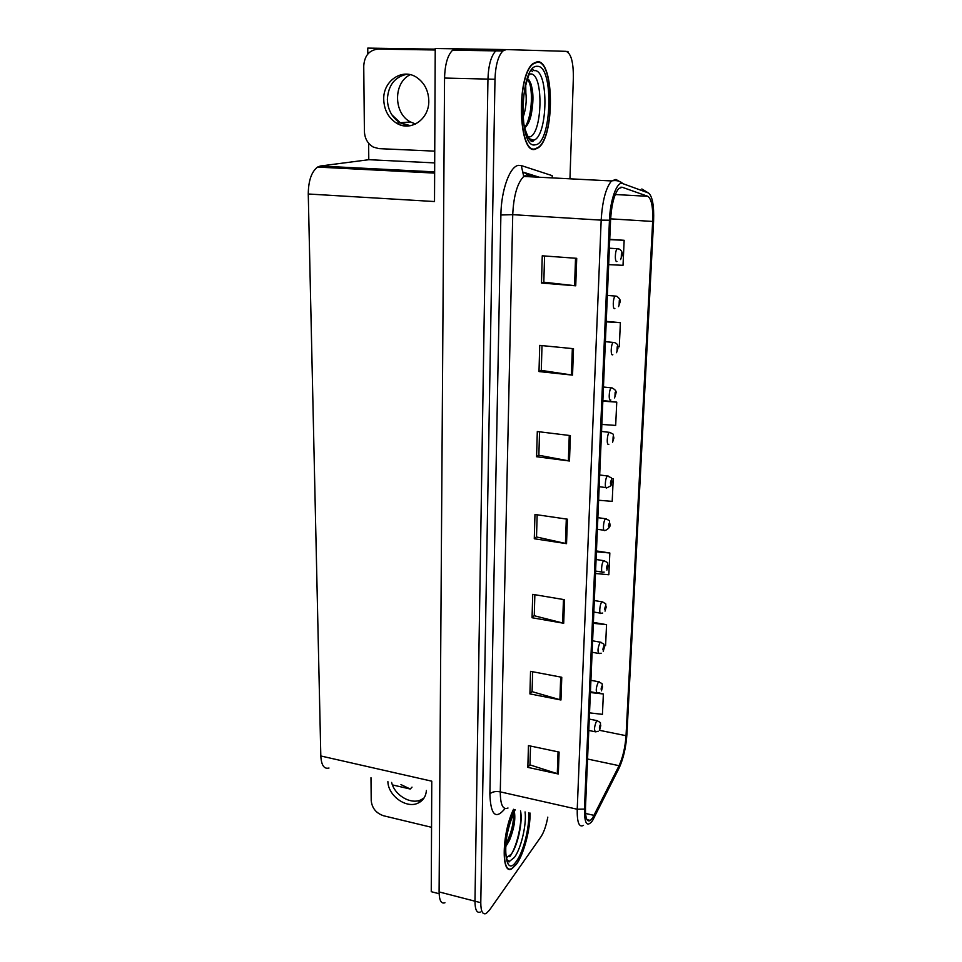 <?xml version="1.0" encoding="UTF-8"?>
<svg xmlns="http://www.w3.org/2000/svg" width="962" height="962" viewBox="0 0 962 962"><rect width="100%" height="100%" fill="white"/><g stroke="black" fill="none" stroke-linecap="round" stroke-linejoin="round"><path stroke-width="1.44" d="M392.436 784.92L410.257 789.032L400.95 784.595M328.992 768.025C324.086 769.287 321.356 765.271 320.815 755.976L308.261 193.999L434.511 201.539L435.233 48.509L455.591 48.822M439.129 893.722L431.253 891.69L431.77 781.18L320.815 755.976M458.778 50.277L458.79 48.87M499.098 49.471L456.18 48.797L452.633 50.18C447.655 55.074 444.961 64.37 444.552 78.054L439.093 891.918C439.261 900.456 441.209 904.064 444.949 902.753M569.961 178.812L573.364 77.561C573.436 61.869 570.959 53.126 565.957 51.335L506.18 49.579L502.849 50.986C498.148 55.952 495.526 65.38 494.985 79.269L480.784 902.705L474.975 901.202C475.048 909.799 476.839 913.407 480.375 912.012C476.839 913.407 475.048 909.799 474.975 901.202L487.95 79.1L474.975 901.202L439.093 891.918M499.194 49.471L495.839 50.866C491.089 55.832 488.468 65.248 487.95 79.1C488.468 65.248 491.089 55.832 495.839 50.866L499.194 49.471L506.18 49.579M567.941 52.152L567.965 51.479L566.63 51.431M367.797 54.04L367.749 48.1L435.233 49.158M415.536 124.014L410.425 121.933C393.458 113.372 393.145 82.684 410.233 74.687M308.261 193.999C308.417 180.7 311.52 171.729 317.544 167.075L320.346 166.029L368.783 159.704L434.692 162.903M368.783 159.704L368.626 143.23M391.787 114.718L400.276 122.775L409.884 125.553L411.88 125.373M401.334 125.228L409.884 125.553M513.54 809.282C501.851 832.984 500.937 876.334 512.037 868.626L516.522 864.177C523.833 854.172 530.351 829.364 530.086 813.082M535.137 149.278L538.552 147.607C554.797 136.376 554.292 60.378 537.409 61.676L533.008 63.564C516.005 76.07 518.506 154.954 535.137 149.278M592.652 817.844L590.403 820.442C586.916 822.39 585.281 818.085 585.485 807.527L610.581 219.853C611.555 204.449 614.297 193.975 618.807 188.456L622.258 187.277L647.799 196.308C651.514 198.785 653.138 207.167 652.657 221.44L626.034 735.689C625.192 747.378 622.871 757.383 619.071 765.692L592.652 817.844M592.532 820.646L619.095 768.097C623.364 758.753 625.961 747.522 626.911 734.403L653.595 221.104C654.136 205.736 652.452 196.368 648.532 193.001L622.606 183.55C617.075 180.856 610.148 199.795 609.451 220.214L584.451 809.078C584.391 823.821 587.085 827.681 592.532 820.646M530.964 140.993L531.745 140.428M534.331 70.671L532.166 69.252M576.719 258.321L542.255 255.808L541.486 283.044L575.733 285.81L576.719 258.321M544.576 255.976L543.819 282.191L575.733 285.81M543.831 282.106L541.486 283.044M573.496 348.689L539.73 345.382L538.997 371.572L572.546 375.12L573.496 348.689M542.003 345.598L541.293 370.394L572.546 375.12M541.293 370.286L538.997 371.572M570.394 435.582L537.301 431.541L536.592 456.746L569.48 461.002L570.394 435.582M539.538 431.806L538.864 455.267L569.48 461.002M538.864 455.122L536.592 456.746M559.102 752.08L528.451 745.61L527.837 767.375L558.309 773.989L559.102 752.08M530.519 746.043L529.978 764.898L558.309 773.989M529.978 764.67L527.837 767.375M561.772 677.272L530.543 671.344L529.918 693.903L560.954 699.999L561.772 677.272M532.647 671.741L532.082 691.642L560.954 699.999M532.082 691.438L529.918 693.903M564.538 599.699L532.72 594.348L532.058 617.736L563.696 623.268L564.538 599.699M534.86 594.708L534.259 615.728L563.696 623.268M534.259 615.536L532.058 617.736M567.412 519.191L534.968 514.466L534.283 538.744L566.534 543.662L567.412 519.191M537.157 514.778L536.519 536.976L566.534 543.662M536.519 536.808L534.283 538.744M480.784 902.705C480.832 911.315 482.611 914.91 486.111 913.515L489.417 910.22L540.885 836.904C543.891 832.31 546.188 825.733 547.799 817.147M617.881 346.705L619.275 346.789L620.382 322.655L606.24 321.38M608.669 264.634L623.015 265.32L624.158 240.296L609.74 239.334M595.478 573.496L608.838 574.747L609.836 552.994L596.44 550.937M604.196 645.562L605.579 645.706L606.553 624.663L593.398 622.39M589.526 712.866L602.44 714.345L603.366 693.987L598.376 693.025M601.839 424.434L615.68 425.42L616.75 402.128L602.861 400.577M598.604 500.24L612.193 501.37L613.227 478.86L611.447 478.619M613.227 478.86L611.483 478.715M609.836 552.994L596.404 551.779M606.553 624.663L593.35 623.328M603.366 693.987L590.403 692.544M616.75 402.128L602.837 401.178M620.382 322.655L606.228 321.849M624.158 240.296L609.728 239.658M616.955 261.46C614.658 262.77 614.898 250.553 617.219 248.737L619.336 249.11C621.512 250.469 622.474 252.345 622.186 254.702L621.452 253.138L621.26 257.455L621.993 255.134L621.32 256.157L621.356 254.461L621.993 254.942M614.862 308.549C612.541 310.101 612.842 297.871 615.175 296.068L616.882 296.308C619.732 298.617 620.779 300.481 620.045 301.888L619.312 300.469L619.119 304.689L619.841 302.345L619.179 303.427L619.215 301.755L619.853 302.164M612.818 354.701C610.461 356.469 610.822 344.216 613.191 342.436L614.453 342.556C618.927 344.252 617.291 346.404 617.941 348.112L617.207 346.825L617.015 350.974L617.736 348.605L617.075 349.723L617.123 348.088L617.748 348.424M610.798 399.927C608.429 401.924 608.85 389.622 611.231 387.854L612.036 387.902C615.5 389.73 616.786 391.558 615.872 393.41L615.151 392.255L614.958 396.32L615.668 393.939L615.019 395.105L615.079 393.494L615.68 393.759M387.878 781.577C388.155 795.802 406.361 808.898 418.013 803.126C423.088 800.721 425.889 796.5 426.406 790.451M424.062 797.967L420.995 799.819C410.666 804.833 394.588 795.249 391.63 782.443M431.553 827.308L383.658 815.788C376.178 813.263 372.029 808.212 371.212 800.649L370.983 777.693M383.73 99.531C384.175 110.113 388.468 118.001 396.597 123.196C410.533 132.034 429.268 119.372 428.799 100.914C428.511 90.873 424.627 83.141 417.135 77.718C402.801 67.388 382.936 80.664 383.73 99.531M410.365 125.709L400.156 122.895C392.075 117.737 387.806 109.884 387.361 99.363C388.287 85.101 394.889 76.719 407.191 74.206M434.752 151.142L378.908 148.629L373.328 147.09C367.737 143.795 364.766 138.588 364.406 131.469L363.744 65.945C364.502 55.616 369.312 50 378.198 49.086L435.233 49.988M520.49 810.87C523.027 821.019 517.821 845.562 511.231 854.184L506.409 857.719M505.772 846.536L509.463 840.379C513.936 829.184 515.596 819.78 514.442 812.168M529.954 813.046C530.278 829.16 523.809 853.907 516.534 863.852L512.097 868.253C501.058 875.913 502.044 832.683 513.684 809.307M513.516 813.203C513.9 822.714 511.363 833.044 505.928 844.167M514.297 811.495C515.452 819.251 513.528 829.232 508.549 841.437L505.772 846.464M530.471 73.954C544.251 72.691 542.436 136.76 528.908 136.989L527.705 136.941M524.687 127.85C527.332 125.794 529.425 121.753 530.988 115.705C534.114 99.964 533.489 88.095 529.124 80.099L527.561 78.872M535.149 148.833C518.698 154.425 516.221 76.383 533.044 64.009L537.397 62.145C554.1 60.834 554.617 136.063 538.54 147.174L535.149 148.833M525.721 85.029L525.853 92.833L524.759 89.31M525.853 92.833C526.779 100.842 525.889 108.922 523.184 117.063M523.629 96.669L522.919 107.984M527.344 79.497C533.465 84.776 532.792 116.45 524.639 127.645M530.844 83.55C533.549 92.484 533.429 103.535 530.495 116.691L528.511 122.751M608.838 444.24C606.421 446.464 606.926 434.115 609.319 432.371L609.643 432.371C615.367 435.353 612.409 432.924 613.852 437.806L613.131 436.784L612.95 440.764L613.071 437.975L613.66 438.191M611.856 481.673C609.944 486.94 613.143 484.595 607.142 487.722L606.866 487.722C604.473 489.995 605.05 477.789 607.419 476.01C613.756 478.968 610.317 476.707 611.868 481.325L611.147 480.435C610.293 482.431 610.233 483.73 610.966 484.331L611.676 481.758M609.908 524.35C610.605 526.358 609.174 528.354 605.639 530.339L604.906 530.387C602.573 532.551 603.198 520.767 605.519 518.843L605.603 518.771C611.82 521.729 608.429 519.636 609.932 524.001L609.211 523.232C608.357 525.264 608.297 526.539 609.03 527.044L609.74 524.458M604.16 572.101L602.982 572.234C600.721 574.302 601.382 562.914 603.643 560.846L603.799 560.702C609.92 563.672 606.577 561.724 608.02 565.86L607.299 565.187C606.457 567.267 606.397 568.518 607.13 568.939L607.828 566.341M602.669 613.047L601.094 613.275C598.905 615.259 599.603 604.232 601.815 602.044L602.032 601.839C608.056 604.809 604.761 602.994 606.156 606.902L605.435 606.349C604.593 608.465 604.545 609.692 605.266 610.028L605.964 607.419M601.178 653.198L599.254 653.547C597.366 651.959 597.618 648.256 600.023 642.448L600.288 642.183C606.204 645.165 602.958 643.398 604.316 647.173L603.607 646.729C602.765 648.881 602.717 650.084 603.439 650.336L604.124 647.727M599.687 692.592L597.438 693.073C595.622 691.534 595.899 687.878 598.256 682.106L598.58 681.769C604.437 684.8 601.202 683.128 602.525 686.7L601.803 686.351C600.973 688.539 600.925 689.718 601.647 689.898L602.332 687.265M598.184 731.24L595.658 731.854C593.915 730.374 594.203 726.755 596.524 721.019L596.909 720.622C602.669 723.652 599.482 722.101 600.757 725.48L600.565 726.082L600.047 725.24C599.218 727.452 599.17 728.607 599.879 728.715L600.565 726.082M410.257 789.032L412.013 787.132M444.552 78.054L494.985 79.269M320.346 166.029L434.656 171.885M505.074 808.525C495.707 819.985 490.632 815.127 489.874 793.927L500.889 214.995L512.734 214.658L500.276 791.87C500.348 804.821 502.922 810.196 508.008 808.008M500.889 214.995C501.154 190.199 509.836 166.222 518.506 165.356L521.296 165.56L552.176 175.649L552.248 177.898M535.161 177.032L526.647 174.928L523.725 176.443C517.279 183.129 513.612 195.863 512.734 214.658L601.178 220.142C602.38 200.902 605.819 187.83 611.519 180.94L615.945 179.461L622.33 183.117C619.456 180.784 615.848 180.05 611.519 180.94L523.725 176.443L521.296 165.56M648.135 192.809L641.846 188.961L644.131 191.041M622.606 183.55L648.532 193.001M609.451 220.214L601.178 220.142L577.224 809.246L584.451 809.078M583.489 825.36C579.088 827.777 576.996 822.402 577.224 809.246L500.276 791.87C495.622 791.077 492.159 791.774 489.874 793.927M528.847 175.048L523.268 172.186L539.273 177.236M652.657 221.44L610.63 218.855M647.799 196.308L615.259 194.528M622.258 187.277L620.839 187.193M594.059 815.379L585.545 813.455M619.071 765.692L587.566 759.03M626.034 735.689L599.362 730.29M566.305 519.035L565.44 543.458M563.455 599.518L562.626 623.039M560.702 677.068L559.908 699.747M558.056 751.851L557.287 773.713M569.263 435.449L568.362 460.822M572.342 348.581L571.404 374.976M575.541 258.237L574.567 285.702M609.367 248.196L618.301 248.797M607.347 295.418L616.245 296.14M605.375 341.69L614.237 342.508M603.439 387.013L612.253 387.951M525.072 811.928C526.743 824.266 521.139 848.448 514.442 857.382L509.559 861.303C510.088 861.856 506.649 864.441 505.723 851.947C505.266 839.056 508.429 824.963 515.199 809.655M528.715 812.77C529.617 827.2 523.556 851.526 516.606 860.954C503.366 881.396 501.551 834.102 514.995 809.619M520.839 812.962C521.729 826.045 516.185 848.195 509.788 856.685M508.104 861.543L508.802 860.978M534.487 70.611C548.977 69.276 548.027 136.195 533.802 140.187L529.28 139.442M535.257 144.793C517.905 149.904 519.745 64.43 537.289 66.318C554.208 65.127 551.791 144.276 535.257 144.793M531.745 141.318L533.02 140.079M531.204 70.491L532.671 71.609M530.29 139.31L529.617 139.851M601.551 431.433L610.317 432.467M599.687 474.975L608.417 476.106M597.859 517.652L606.541 518.879M596.079 559.499L604.713 560.822M594.324 600.553L602.909 601.959M592.604 640.812L601.13 642.315M590.921 680.314L599.398 681.902M589.261 719.083L597.691 720.754M452.633 50.18L502.849 50.986M317.544 167.075L434.644 173.1M400.276 122.775L410.425 121.933M590.403 820.442L586.988 819.66M620.61 259.56L622.173 255.038M618.566 306.613L620.021 302.212M616.534 352.717L617.917 348.448M614.55 397.919L615.86 393.747M420.995 799.819L418.013 803.126M400.156 122.895L396.597 123.196M508.549 841.437L509.463 840.379M509.559 861.303L507.082 859.932M529.328 73.966C530.062 72.318 522.931 87.843 522.907 108.405C521.368 127.297 530.723 145.142 533.381 140.873L533.802 140.187L528.559 138.444M530.495 116.691L530.988 115.705M612.578 442.231L613.84 438.143M599.182 486.688L605.88 487.59M597.366 529.28L603.944 530.242M595.586 571.055L602.056 572.077M606.878 570.105L608.008 566.197M593.831 612.036L600.204 613.119M605.038 611.11L606.132 607.25M592.123 652.26L598.388 653.39M603.234 651.346L604.304 647.534M590.44 691.726L596.62 692.917M601.454 690.836L602.501 687.048M588.78 730.459L594.877 731.697M599.711 729.593L600.733 725.829"/></g></svg>
